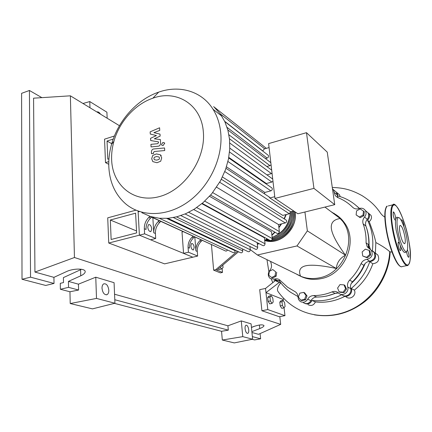 <?xml version="1.0" encoding="UTF-8"?>
<svg xmlns="http://www.w3.org/2000/svg" width="432" height="432" viewBox="0 0 432 432"><rect width="100%" height="100%" fill="white"/><g stroke="black" fill="none" stroke-linecap="round" stroke-linejoin="round"><path stroke-width="0.65" d="M110.327 220.007L135.599 213.181L136.642 232.907L111.137 239.495L110.327 220.007L136.539 230.969M138.094 211.064L139.396 235.175L108.745 243.032L107.725 217.841L135.891 210.184M108.745 243.032L164.592 263.866L192.845 257.197L139.396 235.175L138.137 211.907L139.477 211.545M322.191 296.741L326.743 296.066L336.631 292.982M351.281 283.462C357.35 277.862 361.962 271.22 365.121 263.542M368.847 248.357C369.549 240.467 368.55 232.999 365.855 225.947M368.172 247.844L368.377 244.528M296.336 274.012C303.205 278.197 310.808 279.488 319.151 277.879C343.543 273.85 357.475 239.728 342.544 221.157L337.489 215.752L331.036 211.653M332.554 212.792C337.133 214.952 340.956 218.106 344.023 222.264C358.9 240.754 345.044 274.703 320.755 278.699C313.27 280.163 306.32 279.234 299.894 275.913M305.845 265.761C300.154 267.041 298.366 270.47 300.494 276.043L257.418 254.988L296.973 245.943L307.352 230.866L345.465 255.172C339.984 258.147 336.917 262.575 336.263 268.461C321.759 265.426 311.618 264.524 305.845 265.761M222.831 265.086L223.058 267.613L221.465 269.001L220.271 267.268M218.489 268.785L219.019 269.552L221.465 269.001M237.406 251.235L215.752 269.681L222.496 272.414L222.14 268.412M215.752 269.681L213.635 270.162L220.406 272.878L222.496 272.414M213.635 270.162L211.453 244.69M216.891 270.146L238.496 251.748M296.973 245.943L336.263 268.461M250.241 249.593L257.418 254.988M324.945 207.079L340.189 218.533C333.547 219.472 330.615 222.885 331.382 228.76C332.23 234.689 336.922 243.491 345.465 255.172M307.352 230.866L304.927 212.004M343.175 292.156L339.158 291.854L337.576 288.074L339.989 284.596L343.996 284.877L345.6 288.657L343.175 292.156L344.05 292.599L340.043 292.297L339.158 291.854M345.6 288.657L346.469 289.111L344.871 285.341L343.996 284.877M346.469 289.111L344.05 292.599M369.797 254.497L366.584 257.299L362.756 256.014L362.14 251.948L365.337 249.151L369.166 250.414L369.797 254.497L370.597 255.053L367.389 257.85L366.584 257.299M367.389 257.85L362.756 256.014M370.597 255.053L369.965 250.987L369.166 250.414M363.49 211.027L363.047 215.077L359.354 217.01L356.119 214.893L356.573 210.859L360.25 208.921L364.295 211.702L363.852 215.746L363.047 215.077M363.852 215.746L360.164 217.669L359.354 217.01M360.164 217.669L356.119 214.893M268.785 275.308L269.32 271.334L272.743 269.552L275.654 271.744L275.125 275.735L271.679 277.517L268.785 275.308M275.654 271.744L272.743 269.552M276.685 272.225L276.156 276.205L275.125 275.735M276.156 276.205L272.722 277.981L271.679 277.517M300.715 300.175L298.377 297.043L299.862 293.155L303.685 292.378L306.045 295.504L304.555 299.408L300.715 300.175L301.698 300.586L305.527 299.824L304.555 299.408M306.045 295.504L307.012 295.925L304.657 292.81L303.685 292.378M307.012 295.925L305.527 299.824M332.051 291.886L335.135 293.393L338.591 293.004C336.652 291.368 334.476 290.995 332.051 291.886C325.971 294.359 319.793 295.596 313.513 295.596C310.986 295.699 309.047 296.914 307.697 299.246C305.629 302.287 303.107 302.999 300.132 301.396L298.55 299.527L297.977 297.049C297.918 294.878 297.092 293.171 295.51 291.929L287.523 287.167L279.585 279.844C278.03 278.753 276.318 278.51 274.45 279.121L270.27 278.57C267.824 276.248 267.651 273.559 269.757 270.508C271.382 268.488 271.879 266.279 271.253 263.882L270.578 261.419M332.462 188.719L333.385 189.707L335.205 195.577L337.727 197.564C343.337 199.746 348.311 202.986 352.647 207.279C354.461 208.942 356.627 209.363 359.143 208.537C361.773 207.738 363.836 208.402 365.332 210.519C366.493 212.738 366.233 214.915 364.565 217.048C362.842 219.159 362.372 221.438 363.15 223.879C365.31 229.873 366.282 236.185 366.061 242.827L367.2 246.764L371.38 250.366C373.248 254.923 371.763 257.931 366.925 259.394C364.273 259.729 362.335 261.128 361.103 263.579C358.252 269.789 354.424 275.303 349.623 280.125C347.765 282.128 347.134 284.434 347.733 287.048C349.396 292.205 342.436 296.919 338.758 293.161L338.591 293.004M335.135 293.393C329.108 295.828 322.985 297.049 316.753 297.043L313.513 295.596M307.697 299.246L310.986 300.656C312.325 298.35 314.248 297.146 316.753 297.043M361.103 263.579L363.906 265.388C365.126 262.958 367.049 261.576 369.673 261.247L366.925 259.394M363.906 265.388C361.087 271.534 357.302 276.988 352.544 281.756L349.623 280.125M347.733 287.048L350.676 288.614C350.077 286.022 350.703 283.738 352.544 281.756M363.15 223.879L365.899 226.066C365.126 223.646 365.591 221.389 367.297 219.305L364.565 217.048M365.899 226.066C368.048 232.006 369.014 238.264 368.804 244.841L366.061 242.827M370.391 249.307L368.804 244.841M337.948 197.651L337.16 194.794L334.201 192.359M274.45 279.121L277.981 280.692L280.195 280.373M334.465 190.604L336.35 192.17L337.16 194.794M365.758 210.886L368.053 212.836C369.203 215.039 368.95 217.193 367.297 219.305M372.184 250.668L374.085 252.31C375.937 256.824 374.468 259.799 369.673 261.247M350.676 288.614C352.334 293.717 345.438 298.382 341.782 294.656M310.986 300.656C308.939 303.664 306.439 304.371 303.485 302.778M277.981 280.692L273.829 280.141M295.072 211.896L295.115 212.209C297.842 228.809 279.596 245.732 264.902 240.538M272.149 237.341C282.895 233.037 288.943 224.975 290.288 213.16M291.314 211.626C291.935 223.187 283.187 235.359 272.252 238.226M267.473 239.026L267.165 239.042M266.333 239.609L268.537 239.609M272.279 239.069C283.927 236.639 293.409 223.533 292.264 211.388M293.177 211.162C294.932 224.019 284.391 238.232 271.906 239.933M269.595 240.187L265.702 240.025M265.237 240.327C279.823 244.237 296.725 227.561 294.133 211.55L294.089 211.237M290.369 213.052C289.548 223.954 284.272 231.741 274.536 236.407M292.313 212.274C292.356 223.884 287.194 232.297 276.82 237.508M294.305 213.797C294.278 225.164 289.202 233.426 279.077 238.588M147.728 227.173L148.532 224.624C150.147 224.348 151.216 225.779 151.751 228.928L150.935 231.493C149.326 231.757 148.257 230.321 147.728 227.173M190.836 245.954L191.549 243.502C192.839 243.367 193.72 244.669 194.179 247.406L193.46 249.874C192.17 250.004 191.295 248.697 190.836 245.954M111.65 159.872C112.493 185.614 134.26 203.591 159.484 196.565C184.729 189.945 205.956 158.733 203.326 131.809C201.409 104.544 176.661 89.375 152.874 98.199C135.065 104.166 119.34 121.705 113.918 141.302C112.158 147.555 111.402 153.743 111.65 159.872M108.821 166.703C109.625 182.369 115.29 194.805 125.825 203.996C141.723 217.328 167.557 216.869 188.671 201.431C209.795 186.046 223.139 157.356 220.741 132.845C219.856 123.93 217.285 116.068 213.03 109.258C201.793 91.109 179.48 84.737 158.679 92.124C137.074 99.43 118.147 120.571 111.58 144.229C109.453 151.783 108.529 159.273 108.821 166.703M141.853 212.722L150.628 216.551L159.408 218.284L168.194 218.3L176.969 216.761L185.733 213.705L194.454 209.056L203.099 202.613L211.61 193.93L220.509 180.851L225.536 169.63L228.479 159.019L229.743 148.943L229.538 139.363L227.923 130.286L224.872 121.738L220.239 113.794L213.667 106.58M224.813 171.569L289.343 213.77L282.755 215.401L222.475 176.996M209.536 196.312L271.523 231.768L272.295 238.599C271.982 240.408 271.096 240.943 269.627 240.203L202.187 203.391M201.836 203.683L264.4 237.762L265.054 243.761C264.762 245.538 263.887 246.083 262.435 245.387L193.671 209.542M313.945 188.374L306.482 132.673L268.612 143.602L274.963 198.412L297.837 213.748L334.735 204.671L313.945 188.374L274.963 198.412M306.482 132.673L327.256 152.129L334.735 204.671M262.726 151.033L264.287 148.943L269.071 147.571M265.432 158.56L267.133 158.085C268.402 157.48 268.796 156.578 268.321 155.374L267.651 154.856M266.836 166.525L269.973 165.656L271.075 164.835M270.81 162.567L270.47 162.4M266.971 174.901L272.068 173.416M266.306 184.059L266.355 183.53L271.863 182.056L272.975 181.24M272.705 178.934L272.306 178.74M264.449 193.828L264.821 192.445L270.88 190.858C272.209 190.237 272.597 189.297 272.047 188.039L271.291 187.515M289.343 213.77L290.698 211.777L269.854 197.969L268.801 196.722M269.854 197.969L274.768 196.7M290.698 211.777L293.765 211.016M264.821 192.445L226.476 166.822M266.355 183.53L228.782 157.394M148.824 217.377C145.708 220.579 144.212 224.365 144.326 228.733L146.038 229.468C145.919 225.115 147.415 221.341 150.52 218.149L148.824 217.377L149.866 216.367M151.551 217.145L150.52 218.149M159.781 222.383L158.15 221.638C155.088 224.775 153.625 228.49 153.754 232.783L155.401 233.491C155.266 229.208 156.724 225.509 159.781 222.383L160.801 221.395M155.401 233.491L155.704 238.486L144.617 233.836L144.326 228.733M153.754 232.783L152.847 217.739M192.121 237.157C189.254 240.057 187.909 243.513 188.087 247.525L189.502 248.135C189.324 244.134 190.663 240.689 193.525 237.8L192.121 237.157L193.082 236.245M194.481 236.887L193.525 237.8M158.15 221.638L159.176 220.649M201.226 241.315L199.87 240.694C197.046 243.545 195.723 246.937 195.912 250.884L197.284 251.473C197.095 247.536 198.407 244.15 201.226 241.315L202.165 240.419M197.284 251.473L197.645 256.063L188.438 252.207L188.087 247.525M195.912 250.884L194.827 237.044M199.87 240.694L200.815 239.798M257.191 242.654L257.699 247.439C257.418 249.188 256.559 249.739 255.128 249.086L185.107 213.975M216.648 187.229L278.548 224.591L279.358 231.601C279.034 233.437 278.127 233.96 276.642 233.172L210.605 195.113M249.928 246.478L250.263 249.804C249.993 251.532 249.151 252.083 247.736 251.467L176.51 216.88M278.548 224.591L285.298 222.95C286.605 222.345 286.951 221.427 286.346 220.207L285.606 219.742M167.908 218.322L240.273 252.59C241.672 253.174 242.498 252.617 242.757 250.916L242.563 248.956M159.327 218.279L232.751 252.423C234.128 252.979 234.943 252.423 235.202 250.744L235.143 250.16M149.413 216.162L218.446 247.73M150.871 216.626L225.169 250.825C226.109 251.348 226.87 251.062 227.47 249.966M220.482 115.106L220.288 113.864L264.719 148.819M197.645 256.063L192.845 257.197L183.562 253.373L182.002 232L183.2 231.698M183.562 253.373L188.438 252.207M155.704 238.486L150.574 239.776L139.396 235.175L144.617 233.836M159.138 159.322L159.489 158.063L159.089 157.016L156.573 156.514L154.235 157.324L153.884 158.555L154.386 159.737L156.805 160.132L159.138 159.322M160.277 154.759L156.411 153.922L152.69 155.439L151.697 158.749L152.82 161.611L156.973 162.734L160.699 161.228L161.698 157.869L160.277 154.759M164.543 147.955L153.992 148.948C152.377 149.051 151.519 150.136 151.411 152.215L151.497 153.684L153.544 153.495L153.484 152.501L154.3 151.508L164.722 150.547L164.543 147.955M161.53 144.45L161.833 145.238L163.096 145.568L164.457 143.554L164.16 142.771L162.891 142.441L161.53 144.45M150.287 134.06L156.47 135.562L150.552 138.31L150.687 140.535L158.452 141.885L158.506 142.684L157.691 143.678L150.919 144.358L151.076 146.912L158.02 146.232C159.64 146.119 160.504 145.022 160.601 142.943L160.369 139.547L154.283 138.818L160.142 136.107L160.007 134.114L153.895 132.667L159.764 130.394L159.592 127.775L150.152 131.852L150.287 134.06M111.737 143.694L107.044 141.043L107.8 159.181L108.961 158.825M113.238 139.072L107.044 141.043M108.767 164.327L105.494 162.616L108.805 161.6M114.41 136.01L104.544 139.163L105.494 162.616M281.999 301.725L283.106 300.364L284.634 302.756L285.066 306.504L283.964 307.886L282.425 305.5L281.999 301.725L279.79 302.168L280.908 300.807L283.106 300.364M282.425 305.5L280.217 305.937L281.761 308.324L283.964 307.886M280.217 305.937L279.79 302.168M269.968 297.038L271.172 295.65L272.786 298.134L273.213 302.006L272.02 303.415L270.389 300.931L269.968 297.038L267.7 297.497L268.915 296.114L271.172 295.65M270.389 300.931L268.121 301.39L269.757 303.869L272.02 303.415M268.121 301.39L267.7 297.497M366.439 211.459L368.723 213.408C369.954 215.838 369.565 218.133 367.562 220.282L369.225 221.648C372.832 231.158 375.035 238.118 375.835 242.525L375.392 253.125L377.876 255.037C379.863 259.999 378.178 262.91 372.832 263.774C369.117 274.293 362.966 283.079 354.38 290.131L351.221 288.452C353.29 293.09 347.452 298.404 343.348 295.639M367.562 220.282C372.13 229.63 373.729 239.787 372.362 250.76M368.685 213.349L370.975 215.325C372.022 217.517 371.439 219.623 369.225 221.648M356.729 206.042L359.489 208.418M335.2 191.214L337.079 192.78L337.873 195.944C346.102 198.131 353.241 202.311 359.278 208.489M337.846 193.412L339.557 194.837L340.151 196.603M373.21 251.348L374.749 252.79C376.601 257.629 374.944 260.609 369.776 261.722L372.832 263.774M369.776 261.722C366.05 272.387 359.861 281.291 351.221 288.452M297.956 296.541L290.488 292.21C286.13 289.073 282.415 285.298 279.353 280.876L275.065 280.762M345.022 296.271C335.399 301.169 325.534 303.053 315.419 301.925L312.05 300.478C310.333 303.637 307.935 304.625 304.846 303.448M341.809 294.683C332.127 299.662 322.207 301.59 312.05 300.478M354.38 290.131C356.913 295.348 349.898 300.688 345.746 296.617M315.419 301.925C313.691 305.375 311.213 306.277 307.984 304.636M280.843 282.911L276.529 281.329M280.665 282.917C277.619 286.799 276.739 289.672 278.035 291.535C282.388 297.659 287.728 302.756 294.057 306.828M392.029 252.142L389.74 251.71C386.91 249.043 382.277 245.986 375.835 242.525M283.802 298.463L283.111 299.452L265.977 292.642L279.374 282.344M284.062 307.762L284.963 315.646L267.791 309.577L265.523 288.441L275.114 280.789M283.111 299.452L283.241 300.58M284.963 315.646L279.304 316.732L261.911 310.738L259.702 289.661L265.523 288.441M261.911 310.738L267.791 309.577M397.958 217.523L396.841 217.183L395.696 219.154L395.512 217.112C394.821 213.786 394.081 212.053 393.287 211.901L393.196 214.952C393.887 218.284 394.632 220.028 395.42 220.18L395.696 219.154M395.566 219.985C395.28 222.534 395.507 226.06 396.241 230.553L399.524 243.513L398.428 242.212C398.066 242.536 398.029 243.621 398.315 245.473C398.99 248.767 399.719 250.495 400.502 250.646C400.869 250.322 400.901 249.226 400.615 247.363L400.037 244.933C402.365 250.841 404.228 253.314 405.626 252.342L406.712 251.343M397.775 230.445C396.598 222.788 396.781 218.516 398.32 217.631C400.556 216.68 405.146 228.004 406.874 238.486C407.997 245.435 407.954 249.712 406.733 251.321C404.773 253.778 399.611 241.909 397.775 230.445M403.947 226.832L403.758 224.797C403.094 221.621 402.397 219.953 401.663 219.796L401.409 220.736M406.528 251.51L406.647 252.326C407.295 255.474 407.981 257.132 408.704 257.288C409.05 256.986 409.077 255.917 408.785 254.086L407.435 249.745M399.913 232.335C401.414 239.576 403.002 243.378 404.676 243.729C405.432 243.038 405.497 240.694 404.86 236.709C403.364 229.505 401.776 225.736 400.097 225.391C399.357 226.076 399.298 228.388 399.913 232.335M400.037 244.933L399.524 243.513M96.865 111.953C98.053 111.564 99.274 112.309 100.532 114.183M245.09 328.774C244.949 326.77 245.273 325.577 246.056 325.183C247.358 325.22 248.249 326.759 248.735 329.805C248.875 331.814 248.551 333.013 247.757 333.407C246.461 333.364 245.57 331.819 245.09 328.774M102.011 288.268C101.99 286.011 102.578 284.531 103.772 283.835C106.456 283.435 108.135 285.557 108.815 290.191C108.842 292.475 108.248 293.971 107.023 294.667C104.355 295.034 102.681 292.901 102.011 288.268M54.027 283.451L30.537 277.16L22.016 279.266L45.711 285.449L54.027 283.451L53.924 277.349L66.469 271.593C73.661 268.105 85.919 268.353 85.174 271.868C84.98 273.208 83.506 274.52 80.752 275.805L68.429 281.389L68.558 287.345L60.383 289.273L60.269 283.338L63.504 282.566L63.401 277.603L81.545 269.287M22.016 279.266L21.6 93.339L29.43 90.477L41.872 97.648M251.456 327.478L255.285 325.982M222.313 340.038L242.773 336.636L252.623 339.206L234.29 342.911L222.313 340.038L221.557 331.301L114.415 303.361M70.222 303.539L96.498 298.415L114.939 303.232L92.464 308.875L70.222 303.539L69.952 291.767L60.383 289.273M69.952 291.767L78.597 290.034L68.558 287.345M78.597 290.034L78.44 284.175L68.429 281.389M30.537 277.16L29.43 90.477M53.924 277.349L34.938 272.063L33.572 98.183L70.378 95.818L119.459 125.717M251.451 327.391L253.303 326.668C259.027 324.734 262.58 324.362 263.963 325.55C264.022 326.414 262.624 327.418 259.778 328.574L251.872 331.646M260.096 333.596L260.631 338.812L254.583 339.914L252.202 339.293M260.631 338.812L252.364 336.598M279.817 316.634L280.687 324.367L258.498 334.314L251.959 332.489M96.498 298.415L95.769 277.193L114.075 282.69L114.939 303.232M78.44 284.175L95.769 277.193M242.773 336.636L241.272 320.906L251.095 323.854L252.623 339.206M221.557 331.301L228.312 330.151L227.918 325.798L241.272 320.906M107.158 118.222L106.904 112.196L89.764 101.558L82.987 103.496M89.975 107.752L89.764 101.558M228.312 330.151L114.793 299.732M227.918 325.798L114.561 294.235M34.938 272.063L74.45 257.51L70.378 95.818M280.687 324.367L74.45 257.51M257.353 244.166L258.854 243.518M264.686 240.392L267.062 238.804M271.879 234.927L274.774 232.092M278.856 227.237L281.119 223.965M284.056 218.765L285.903 214.618M227.939 161.492L270.88 190.858M229.516 151.988L271.863 182.056M229.786 143.062L271.539 173.659M228.911 134.795L269.973 165.656M227.07 127.375L267.133 158.085M188.708 212.306L257.699 247.439M212.706 192.596L279.358 231.601M196.7 207.576L265.054 243.761M204.73 201.15L272.295 238.599M180.878 215.59L250.263 249.804M219.715 182.282L285.298 222.95M173.405 217.571L242.757 250.916M166.709 218.408L235.202 250.744M224.672 121.311L262.877 150.989M389.74 251.71C388.573 274.169 374.884 296.352 355.153 307.525C335.389 318.665 311.407 318.06 294.079 306.839M388.265 205.929L392.823 204.838C395.291 200.21 405.643 219.985 408.937 241.704C411.313 253.762 410.978 261.652 407.943 265.372C404.201 268.288 395.323 247.406 392.17 227.47C390.204 214.601 390.425 207.058 392.823 204.838L394.276 204.714M392.742 227.475C395.399 243.664 401.873 261.317 406.129 264.384C410.432 267.7 411.561 256.754 408.926 241.693C406.35 226.676 400.572 210.287 396.225 206.032C391.846 201.555 390.015 211.232 392.742 227.475M386.051 228.949C384.777 220.849 384.485 214.645 385.171 210.33C385.906 207.371 386.591 205.983 387.234 206.172C384.75 208.408 384.464 215.941 386.386 228.782C389.475 248.67 398.439 269.471 402.305 266.533L407.943 265.372M399.983 266.015C395.69 264.033 388.687 245.646 386.073 228.992M80.584 269.757L80.752 275.805M259.411 325.031L259.778 328.574M344.023 222.264L342.544 221.157M332.824 212.998L334.19 213.365M369.938 248.74L367.2 246.764M335.205 195.577L337.559 197.5M336.35 192.17L333.385 189.707M368.053 212.836L365.332 210.519M374.085 252.31L371.38 250.366M266.15 240.867C280.816 244.939 297.794 228.382 295.186 212.29L295.137 211.939M228.685 157.945L272.047 188.039M229.781 148.117L272.722 179.042M229.473 138.775L271.685 170.127M270.821 162.67L227.821 129.919M268.321 155.374L224.802 121.586M266.339 148.354L214.52 107.347M221.351 179.269L286.346 220.207M225.995 168.302L269.563 197.224M257.369 244.35L259.07 243.632M264.713 240.651L267.311 238.939M271.917 235.278L275.044 232.249M278.91 227.696L281.572 223.857M284.332 218.938L286.276 214.531M221.854 116.181L213.03 109.258M113.918 141.302L111.58 144.229M152.874 98.199L158.679 92.124M193.104 249.961L193.46 249.874M150.379 231.633L150.935 231.493M161.249 155.482L160.645 155.12M164.765 143.154L164.16 142.771M370.975 215.325L368.723 213.408M339.557 194.837L337.079 192.78M377.876 255.037L374.749 252.79M266.954 259.654L268.893 271.809M271.296 279.121L272.797 282.56M390.145 252.013C389.459 271.339 378.529 291.049 364.23 302.06C349.094 313.448 332.473 317.704 314.361 314.836M384.82 217.085C382.806 215.962 381.024 214.121 379.469 211.561C376.65 207.954 373.048 202.581 362.065 195.642C350.33 189.119 342.365 187.823 332.284 187.461M396.841 217.183L398.32 217.631M401.053 266.609C400.172 266.447 398.434 266.031 394.427 258.017C390.787 249.815 387.995 240.133 386.057 228.976M85.163 271.528L85.174 271.868M107.023 294.667L106.207 294.851"/></g></svg>
